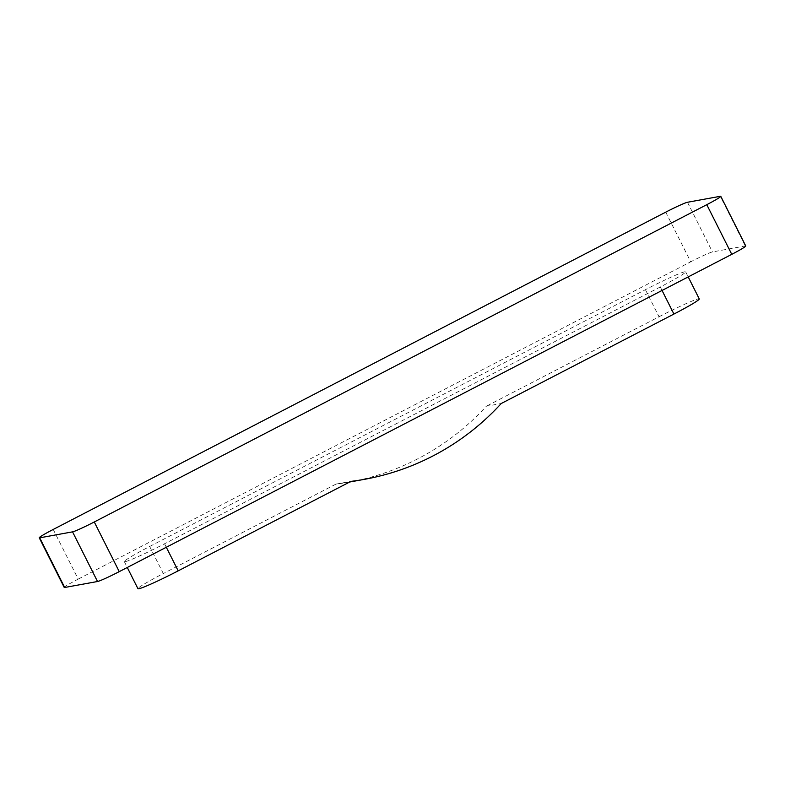 <?xml version="1.0" encoding="UTF-8"?>
<svg xmlns="http://www.w3.org/2000/svg" width="785" height="785" viewBox="0 0 785 785"><rect width="100%" height="100%" fill="white"/><g stroke="black" fill="none" stroke-linecap="round" stroke-linejoin="round"><path stroke-width="0.59" stroke-dasharray="3.92 2.94" d="M349.668 482.019A253.113 247.677 79.7 0 1 336 484.1L350.885 481.391M349.757 482.01A253.113 247.677 79.7 0 0 486.337 406.228L501.222 403.519M149.68 546.478L645.417 289.675A36.699 2.178 -26.7 0 1 685.639 271.836A36.699 2.178 -26.7 0 1 660.293 286.967L164.556 543.769A36.699 2.178 153.3 0 1 124.334 561.618A36.699 2.178 153.3 0 1 149.68 546.478L163.3 573.56A36.699 2.178 153.3 0 0 137.954 588.701M53.233 529.443L78.215 579.104A20.253 1.197 -26.7 0 0 64.223 587.455M78.215 579.104L690.721 261.807L665.749 212.146M745.75 245.99A20.253 1.197 -26.7 0 0 745.289 245.96L712.446 251.936A20.253 1.197 -26.7 0 0 690.721 261.807M336 484.1L163.3 573.56M645.417 289.675L659.037 316.757L486.337 406.228M659.037 316.757A36.699 2.178 153.3 0 1 699.268 298.918M164.556 543.769L166.312 547.263M660.293 286.967L662.049 290.46M745.289 245.96L720.306 196.299M687.474 202.275L712.446 251.936M124.334 561.618L127.278 567.476M685.639 271.836L688.2 276.909"/><path stroke-width="1.18" d="M349.668 482.019A253.113 247.677 79.7 0 0 349.757 482.01L364.632 479.301A253.113 247.677 79.7 0 0 501.222 403.519L673.922 314.059A36.699 2.178 153.3 0 0 699.268 298.918L688.2 276.909M166.312 547.263L178.185 570.852L350.885 481.391A253.113 247.677 79.7 0 0 364.632 479.301M178.185 570.852A36.699 2.178 153.3 0 1 137.954 588.701L127.278 567.476M731.767 254.34L706.785 204.679A20.253 1.197 -26.7 0 0 720.777 196.328L745.75 245.99A20.253 1.197 -26.7 0 1 731.767 254.34L119.251 571.637L94.278 521.976A20.253 1.197 -26.7 0 1 72.554 531.857L97.526 581.508A20.253 1.197 -26.7 0 0 119.251 571.637M720.777 196.328A20.253 1.197 -26.7 0 0 720.306 196.299L687.474 202.275A20.253 1.197 -26.7 0 0 665.749 212.146L53.233 529.443A20.253 1.197 -26.7 0 0 39.25 537.794L64.223 587.455A20.253 1.197 -26.7 0 0 64.694 587.484L97.526 581.508M39.25 537.794A20.253 1.197 -26.7 0 0 39.711 537.823L72.554 531.857M706.785 204.679L94.278 521.976M662.049 290.46L673.922 314.059M64.694 587.484L39.711 537.823"/></g></svg>
